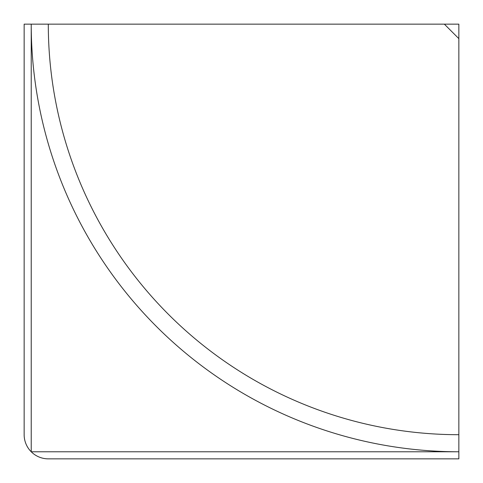 <?xml version="1.0" encoding="UTF-8"?>
<svg xmlns="http://www.w3.org/2000/svg" width="483" height="483" viewBox="0 0 483 483"><rect width="100%" height="100%" fill="white"/><g stroke="black" fill="none" stroke-linecap="round" stroke-linejoin="round"><path stroke-width="0.72" d="M458.85 38.64L458.85 451.774A427.624 427.624 0 0 1 31.226 24.15L24.15 24.15L24.15 434.7A24.15 24.15 0 0 0 31.226 451.774L31.226 24.15L458.85 24.15L458.85 38.64L444.36 24.15M48.3 458.85A24.15 24.15 0 0 1 31.226 451.774L458.85 451.774L458.85 458.85L48.3 458.85M458.85 434.7A410.55 410.55 0 0 1 48.3 24.15"/></g></svg>
